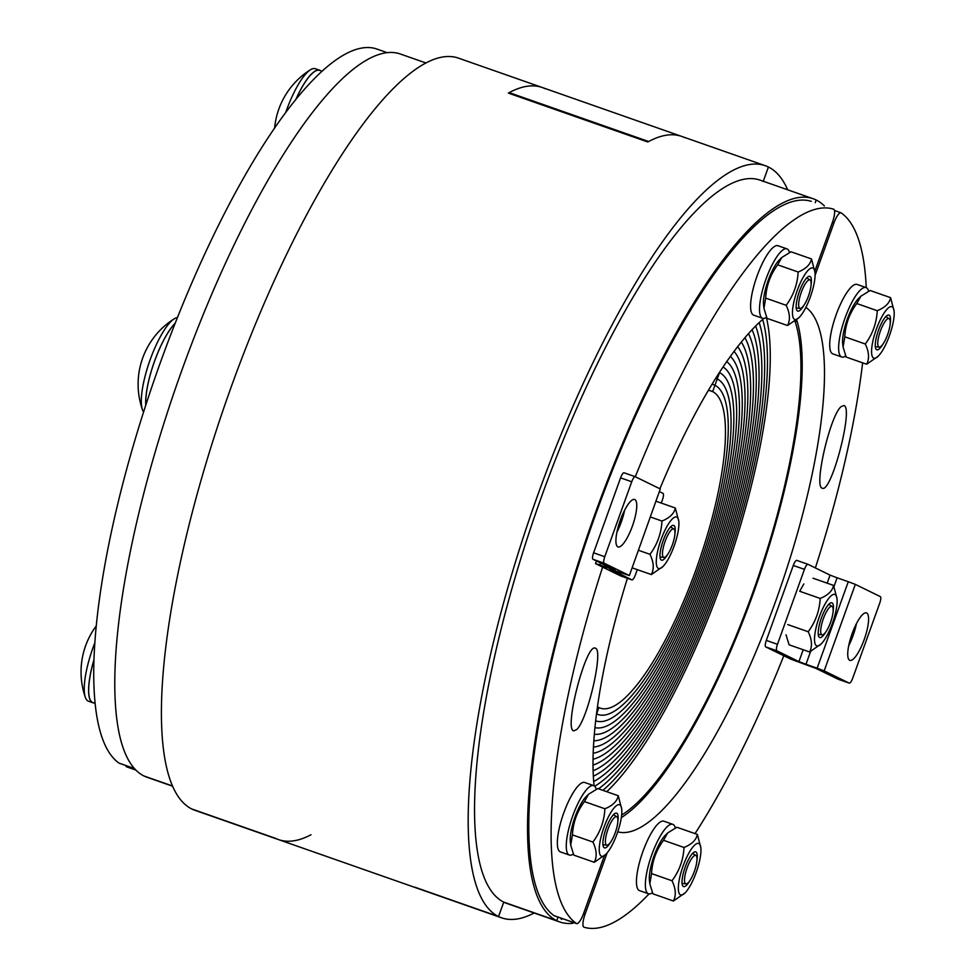 <?xml version="1.0" encoding="UTF-8"?>
<svg xmlns="http://www.w3.org/2000/svg" width="976" height="976" viewBox="0 0 976 976"><rect width="100%" height="100%" fill="white"/><g stroke="black" fill="none" stroke-linecap="round" stroke-linejoin="round"><path stroke-width="1.46" d="M134.31 768.478L119.023 763.11A12.261 3.257 109.3 0 0 119.243 763.22A12.261 3.257 109.3 0 0 119.475 763.269M119.023 763.11A380.103 100.943 -70.7 0 1 160.149 363.17A380.103 100.943 -70.7 0 1 376.199 48.8L387.326 52.704L376.224 48.812A12.261 3.257 109.3 0 0 376.224 48.812A12.261 3.257 109.3 0 0 376.199 48.8M597.446 706.734A167.982 44.603 109.3 0 0 598.91 707.576L596.629 713.92A174.728 46.397 -70.7 0 1 596.495 713.846A174.728 46.397 109.3 0 0 596.629 713.92A174.728 46.397 109.3 0 0 597.983 714.481A174.728 46.397 109.3 0 0 698.67 567.544A174.728 46.397 109.3 0 0 714.957 385.288L717.238 378.944A181.463 48.19 -70.7 0 1 700.317 568.239A181.463 48.19 -70.7 0 1 595.75 720.849A181.463 48.19 -70.7 0 1 595.653 720.813A181.463 48.19 109.3 0 0 595.75 720.849A181.463 48.19 109.3 0 0 700.317 568.239A181.463 48.19 109.3 0 0 717.238 378.944L719.519 372.6A188.209 49.983 -70.7 0 1 702.891 566.336A188.209 49.983 -70.7 0 1 594.921 727.62A188.209 49.983 109.3 0 0 702.891 566.336A188.209 49.983 109.3 0 0 719.519 372.6L719.519 372.6A188.209 49.983 109.3 0 0 719.41 372.551A188.209 49.983 -70.7 0 1 719.519 372.6L717.238 378.944A181.463 48.19 109.3 0 0 715.835 378.359A181.463 48.19 109.3 0 0 715.737 378.322A181.463 48.19 -70.7 0 1 715.835 378.359A181.463 48.19 -70.7 0 1 717.238 378.944L714.957 385.288A174.728 46.397 109.3 0 0 713.602 384.715A174.728 46.397 109.3 0 0 712.041 384.288A174.728 46.397 -70.7 0 1 713.602 384.715A174.728 46.397 -70.7 0 1 714.957 385.288L712.663 391.62A167.982 44.603 109.3 0 0 711.37 391.083A167.982 44.603 109.3 0 0 708.344 390.449M596.629 713.92L598.91 707.576A167.982 44.603 109.3 0 0 600.216 708.125A167.982 44.603 109.3 0 0 697.01 566.849A167.982 44.603 109.3 0 0 712.663 391.62L710.028 390.693L712.663 391.62L714.957 385.288A174.728 46.397 -70.7 0 1 698.67 567.544A174.728 46.397 -70.7 0 1 597.983 714.481A174.728 46.397 -70.7 0 1 596.629 713.92M824.391 205.948A383.165 101.748 109.3 0 0 816.204 200.007L815.216 202.727L816.204 200.007A383.165 101.748 109.3 0 0 813.252 198.775A383.165 101.748 109.3 0 0 592.456 521.013A383.165 101.748 109.3 0 0 556.735 920.71L558.04 917.074L556.735 920.71L503.75 902.129A383.165 101.748 109.3 0 0 506.703 903.373L559.687 921.942A383.165 101.748 109.3 0 0 572.863 923.296M172.496 786.192L146.937 777.225A383.165 101.748 -70.7 0 1 143.984 775.993L172.398 785.948L143.984 775.993A383.165 101.748 -70.7 0 1 179.706 376.297A383.165 101.748 -70.7 0 1 400.502 54.058L426.061 63.013M576.535 729.67L573.729 730.853C563.616 729.487 586.198 642.83 595.262 648.174C604.034 648.894 587.54 720.605 576.535 729.67M604.388 855.72L583.611 913.463A12.261 3.257 -70.7 0 1 576.609 923.589A12.261 3.257 -70.7 0 1 576.389 923.479A380.103 100.943 -70.7 0 1 602.631 567.105M763.854 318.42A278.953 74.078 109.3 0 0 659.886 488.769M627.409 578.304A278.953 74.078 109.3 0 0 594.091 785.802M635.315 476.739A380.103 100.943 -70.7 0 1 833.565 209.169A12.261 3.257 -70.7 0 1 833.589 209.169A12.261 3.257 -70.7 0 1 832.479 222.186L814.838 271.182M576.389 923.479L554.087 915.659A12.261 3.257 109.3 0 0 554.295 915.769A12.261 3.257 109.3 0 0 554.527 915.817M554.087 915.659A380.103 100.943 -70.7 0 1 595.214 515.706A380.103 100.943 -70.7 0 1 811.251 201.337L811.288 201.349A12.261 3.257 109.3 0 0 811.288 201.349A12.261 3.257 109.3 0 0 811.251 201.337M125.721 765.501A12.261 3.257 109.3 0 0 126.599 766.831A12.261 3.257 109.3 0 0 126.624 766.831L135.798 770.052L126.599 766.831M766.343 317.395A275.879 73.261 -70.7 0 1 729.206 561.395A275.879 73.261 -70.7 0 1 606.767 791.707M602.924 790.353A269.132 71.468 109.3 0 0 726.608 563.494A269.132 71.468 109.3 0 0 762.659 319.445A269.132 71.468 -70.7 0 1 726.608 563.494A269.132 71.468 -70.7 0 1 602.924 790.353M598.581 788.828A262.398 69.686 109.3 0 0 723.338 567.52A262.398 69.686 109.3 0 0 759.169 322.617A262.398 69.686 -70.7 0 1 723.338 567.52A262.398 69.686 -70.7 0 1 598.581 788.828M594.701 786.253A255.651 67.893 109.3 0 0 720.117 571.326A255.651 67.893 109.3 0 0 755.644 326.045A255.651 67.893 -70.7 0 1 720.117 571.326A255.651 67.893 -70.7 0 1 594.701 786.253M593.689 781.483A248.904 66.1 109.3 0 0 718.165 571.472A248.904 66.1 109.3 0 0 752.093 329.705A248.904 66.1 -70.7 0 1 718.165 571.472A248.904 66.1 -70.7 0 1 593.689 781.483M593.335 776.213A242.158 64.306 109.3 0 0 716.482 570.887A242.158 64.306 109.3 0 0 748.519 333.609A242.158 64.306 -70.7 0 1 716.482 570.887A242.158 64.306 -70.7 0 1 593.335 776.213M593.103 770.747A235.423 62.513 109.3 0 0 714.786 570.289A235.423 62.513 109.3 0 0 744.932 337.733A235.423 62.513 -70.7 0 1 714.786 570.289A235.423 62.513 -70.7 0 1 593.103 770.747M593.005 765.099A228.677 60.732 109.3 0 0 713.102 569.691A228.677 60.732 109.3 0 0 741.321 342.088A228.677 60.732 -70.7 0 1 713.102 569.691A228.677 60.732 -70.7 0 1 593.005 765.099M593.03 759.267A221.93 58.938 109.3 0 0 711.406 569.106A221.93 58.938 109.3 0 0 737.697 346.651A221.93 58.938 -70.7 0 1 711.406 569.106A221.93 58.938 -70.7 0 1 593.03 759.267M593.164 753.265A215.184 57.145 109.3 0 0 709.723 568.508A215.184 57.145 109.3 0 0 734.062 351.433A215.184 57.145 -70.7 0 1 709.723 568.508A215.184 57.145 -70.7 0 1 593.164 753.265M593.432 747.091A208.449 55.351 109.3 0 0 708.027 567.922A208.449 55.351 109.3 0 0 730.414 356.411A208.449 55.351 -70.7 0 1 708.027 567.922A208.449 55.351 -70.7 0 1 593.432 747.091M593.811 740.76A201.703 53.558 109.3 0 0 706.343 567.324A201.703 53.558 109.3 0 0 726.754 361.596A201.703 53.558 -70.7 0 1 706.343 567.324A201.703 53.558 -70.7 0 1 593.811 740.76M594.311 734.269A194.956 51.777 109.3 0 0 704.648 566.739A194.956 51.777 109.3 0 0 723.094 366.976A194.956 51.777 -70.7 0 1 704.648 566.739A194.956 51.777 -70.7 0 1 594.311 734.269M559.687 921.942A383.165 101.748 109.3 0 1 556.735 920.71L503.75 902.129L498.541 916.537L414.885 887.208A398.501 105.823 109.3 0 0 417.96 888.502A398.501 105.823 -70.7 0 1 414.898 887.208L498.553 916.549A398.501 105.823 -70.7 0 1 535.702 500.847A398.501 105.823 -70.7 0 1 765.33 165.725A398.501 105.823 -70.7 0 1 768.405 167.018A398.501 105.823 -70.7 0 1 787.693 189.808M795.025 321.336A275.879 73.261 -70.7 0 1 755.436 585.075A275.879 73.261 -70.7 0 1 621.651 815.058M841.031 406.699L843.825 405.516C853.939 406.882 831.369 493.539 822.292 488.195C813.533 487.475 830.015 415.764 841.031 406.699M617.723 831.845A12.261 3.257 -70.7 0 1 617.991 831.881A278.953 74.078 109.3 0 0 775.749 600.948A278.953 74.078 109.3 0 0 806.615 307.94A12.261 3.257 -70.7 0 1 806.054 307.001M815.094 275.293L833.955 222.906A12.261 3.257 -70.7 0 1 840.958 212.78A12.261 3.257 -70.7 0 1 841.166 212.89A380.103 100.943 -70.7 0 1 866.237 287.639M649.052 893.894A380.103 100.943 -70.7 0 1 584.002 927.2A12.261 3.257 -70.7 0 1 583.965 927.188A12.261 3.257 -70.7 0 1 585.075 914.183L607.157 852.853M862.638 362.84A380.103 100.943 -70.7 0 1 815.363 567.922M783.801 655.75A380.103 100.943 -70.7 0 1 695.022 833.614M621.309 817.644A278.953 74.078 109.3 0 0 755.851 586.332A278.953 74.078 109.3 0 0 796.648 319.933M560.785 918.038A12.261 3.257 109.3 0 0 561.651 919.368A12.261 3.257 109.3 0 0 561.688 919.38L561.651 919.368M95.026 703.354L92.915 702.622A50.581 13.432 -70.7 0 1 93.867 660.13M596.226 789.242A36.783 9.772 109.3 0 0 593.689 785.631L584.77 782.496A36.783 9.772 109.3 0 0 571.18 796.172A36.783 9.772 109.3 0 0 558.626 831.271A36.783 9.772 109.3 0 0 560.431 851.926L569.35 855.049A36.783 9.772 109.3 0 0 573.315 854.012M593.689 785.631A36.783 9.772 109.3 0 0 580.098 799.307A36.783 9.772 109.3 0 0 567.544 834.395A36.783 9.772 109.3 0 0 569.35 855.049M617.869 821.365A18.385 4.88 109.3 0 0 613.672 814.484A18.385 4.88 109.3 0 0 602.924 844.411A18.385 4.88 109.3 0 0 602.985 844.996A18.385 4.88 109.3 0 0 610.549 842.239M611.586 846.119A27.279 7.247 109.3 0 0 621.724 809.031A27.279 7.247 109.3 0 0 603.693 828.112A27.279 7.247 109.3 0 0 605.852 854.281A27.279 7.247 109.3 0 0 611.586 846.119M570.716 845.143L570.326 841.824A27.279 7.247 -70.7 0 1 574.681 817.949A27.279 7.247 -70.7 0 1 586.198 796.575L588.54 794.257L584.417 801.589C577.072 811.507 573.071 822.609 572.436 834.883L570.716 845.143L573.803 855.122L594.286 862.308C597.178 856.733 596.726 849.986 592.908 842.056C600.264 832.138 604.254 821.048 604.9 808.775C612.708 805.603 617.149 801.247 618.247 795.733L621.724 809.031M605.852 854.281L594.286 862.308M618.247 795.733L597.776 788.547L588.54 794.257M592.908 842.056L572.436 834.883M604.9 808.775L584.417 801.589M605.413 842.288A15.079 4.002 -70.7 0 1 609.549 825.33A15.079 4.002 -70.7 0 1 616.844 816.778A15.079 4.002 -70.7 0 1 615.417 832.223A15.079 4.002 -70.7 0 1 606.889 845.179A15.079 4.002 -70.7 0 1 605.413 842.288M94.745 643.038A50.728 13.469 109.3 0 0 84.326 691.703A50.728 13.469 109.3 0 0 85.351 697.364A50.728 13.469 109.3 0 0 88.511 701.232L92.866 702.769A50.728 13.469 109.3 0 0 93.903 702.964M93.879 659.971A50.728 13.469 109.3 0 0 88.682 693.228A50.728 13.469 109.3 0 0 92.866 702.769M145.802 405.077A50.581 13.432 -70.7 0 1 175.204 323.263M674.941 533.628A18.385 4.88 109.3 0 0 670.744 526.747A18.385 4.88 109.3 0 0 663.18 540.619A18.385 4.88 109.3 0 0 660.044 557.259A18.385 4.88 109.3 0 0 667.621 554.502M658.361 568.435A27.279 7.247 109.3 0 0 662.924 566.544A27.279 7.247 109.3 0 0 674.428 545.169A27.279 7.247 109.3 0 0 678.784 521.294A27.279 7.247 109.3 0 0 663.351 533.738A27.279 7.247 109.3 0 0 658.361 568.435M662.924 566.544L651.346 574.571C654.249 568.996 653.798 562.249 649.979 554.319C657.336 544.401 661.325 533.311 661.96 521.038C669.768 517.866 674.221 513.51 675.319 507.996L678.784 521.294M651.346 574.571L632.143 567.837M649.979 554.319L638.463 550.281M661.96 521.038L650.443 516.999M675.319 507.996L656.116 501.261M665.095 541.399A15.079 4.002 -70.7 0 1 673.916 529.041A15.079 4.002 -70.7 0 1 672.488 544.486A15.079 4.002 -70.7 0 1 663.961 557.442A15.079 4.002 -70.7 0 1 665.095 541.399M177.461 317.566A50.728 13.469 109.3 0 0 174.265 318.798A50.728 13.469 109.3 0 0 150.182 359.668A50.728 13.469 109.3 0 0 142.411 409.627A50.728 13.469 109.3 0 0 143.582 411.945M175.277 323.093A50.728 13.469 109.3 0 0 154.537 361.193A50.728 13.469 109.3 0 0 145.741 405.247M295.765 99.723A50.581 13.432 -70.7 0 1 319.64 70.394L322.153 71.272M789.474 252.479A36.783 9.772 109.3 0 0 786.937 248.868L778.018 245.732A36.783 9.772 109.3 0 0 756.632 277.208A36.783 9.772 109.3 0 0 753.679 315.163L762.598 318.286A36.783 9.772 109.3 0 0 766.563 317.249M786.937 248.868A36.783 9.772 109.3 0 0 765.55 280.344A36.783 9.772 109.3 0 0 762.598 318.286M811.117 284.602A18.385 4.88 109.3 0 0 806.957 277.684A18.385 4.88 109.3 0 0 806.92 277.721A18.385 4.88 109.3 0 0 799.161 292.129A18.385 4.88 109.3 0 0 796.233 308.221A18.385 4.88 109.3 0 0 803.797 305.476M793.488 303.792A27.279 7.247 109.3 0 0 799.1 317.517A27.279 7.247 109.3 0 0 810.617 296.143A27.279 7.247 109.3 0 0 814.972 272.267A27.279 7.247 109.3 0 0 805.346 273.805A27.279 7.247 109.3 0 0 793.488 303.792M763.964 308.379L763.574 305.061A27.279 7.247 -70.7 0 1 764.476 293.63A27.279 7.247 -70.7 0 1 779.446 259.799L781.788 257.493L777.665 264.825C770.32 274.744 766.319 285.834 765.684 298.107L763.964 308.379L767.051 318.359L787.534 325.533C790.426 319.969 789.974 313.223 786.156 305.293C793.512 295.374 797.502 284.272 798.148 272.011C805.956 268.839 810.397 264.484 811.495 258.957L814.972 272.267M799.1 317.517L787.534 325.533M811.495 258.957L791.011 251.784L781.788 257.493M786.156 305.293L765.684 298.107M798.148 272.011L777.665 264.825M807.506 280.978A15.079 4.002 -70.7 0 1 810.092 280.014A15.079 4.002 -70.7 0 1 808.665 295.46A15.079 4.002 -70.7 0 1 800.137 308.416A15.079 4.002 -70.7 0 1 799.893 296.741A15.079 4.002 -70.7 0 1 807.506 280.978M320.628 70.748A50.728 13.469 109.3 0 0 319.689 70.248L315.321 68.723A50.728 13.469 109.3 0 0 310.441 69.772A50.728 13.469 109.3 0 0 307.33 72.297A50.728 13.469 109.3 0 0 285.59 112.838M319.689 70.248A50.728 13.469 109.3 0 0 311.686 73.822A50.728 13.469 109.3 0 0 295.655 99.857M868.591 291.177A36.783 9.772 109.3 0 0 866.054 287.566L857.135 284.443A36.783 9.772 109.3 0 0 835.737 315.919A36.783 9.772 109.3 0 0 832.784 353.861L841.715 356.996A36.783 9.772 109.3 0 0 845.667 355.959M866.054 287.566A36.783 9.772 109.3 0 0 844.667 319.054A36.783 9.772 109.3 0 0 841.715 356.996M890.234 323.3A18.385 4.88 109.3 0 0 890.49 318.554A18.385 4.88 109.3 0 0 886.037 316.431A18.385 4.88 109.3 0 0 878.278 330.84A18.385 4.88 109.3 0 0 875.338 346.931A18.385 4.88 109.3 0 0 882.914 344.174M881.828 316.846A27.279 7.247 109.3 0 0 871.714 348.383A27.279 7.247 109.3 0 0 878.217 356.216A27.279 7.247 109.3 0 0 889.722 334.853A27.279 7.247 109.3 0 0 894.077 310.966A27.279 7.247 109.3 0 0 881.828 316.846M843.081 347.09L842.691 343.759A27.279 7.247 -70.7 0 1 852.829 306.684A27.279 7.247 -70.7 0 1 858.551 298.51L860.905 296.192L856.782 303.536C849.425 313.455 845.436 324.544 844.789 336.818L843.081 347.09L846.168 357.07L866.639 364.243C869.543 358.668 869.091 351.921 865.273 344.003C872.629 334.085 876.619 322.983 877.253 310.71C885.061 307.538 889.514 303.194 890.612 297.668L894.077 310.966M878.217 356.216L866.639 364.243M890.612 297.668L870.128 290.494L860.905 296.192M877.253 310.71L856.782 303.536M865.273 344.003L844.789 336.818M890.234 321.446A15.079 4.002 -70.7 0 1 886.44 337.611A15.079 4.002 -70.7 0 1 879.254 347.127A15.079 4.002 -70.7 0 1 880.23 331.523A15.079 4.002 -70.7 0 1 889.209 318.725A15.079 4.002 -70.7 0 1 890.234 321.446M833.162 611.037A18.385 4.88 109.3 0 0 828.966 604.168A18.385 4.88 109.3 0 0 821.206 618.577A18.385 4.88 109.3 0 0 818.278 634.668A18.385 4.88 109.3 0 0 825.842 631.911M835.053 594.53A27.279 7.247 109.3 0 0 817.083 623.798A27.279 7.247 109.3 0 0 821.145 643.953A27.279 7.247 109.3 0 0 832.662 622.59A27.279 7.247 109.3 0 0 837.018 598.703A27.279 7.247 109.3 0 0 835.053 594.53M821.145 643.953L809.58 651.98C812.471 646.405 812.02 639.658 808.201 631.74C815.558 621.822 819.547 610.72 820.194 598.447C828.002 595.275 832.443 590.931 833.541 585.405L837.018 598.703M786.009 634.827L789.096 644.807L809.58 651.98M803.834 583.929L799.71 591.273L820.194 598.447M833.541 585.405L813.069 578.219M808.201 631.74L787.73 624.555M830.552 622.346A15.079 4.002 -70.7 0 1 822.182 634.851A15.079 4.002 -70.7 0 1 823.158 619.26A15.079 4.002 -70.7 0 1 832.138 606.462A15.079 4.002 -70.7 0 1 830.552 622.346M675.343 827.953A36.783 9.772 109.3 0 0 672.806 824.33L663.887 821.206A36.783 9.772 109.3 0 0 637.84 869.47A36.783 9.772 109.3 0 0 639.536 890.637L648.467 893.76A36.783 9.772 109.3 0 0 652.419 892.723M672.806 824.33A36.783 9.772 109.3 0 0 646.759 872.605A36.783 9.772 109.3 0 0 648.467 893.76M696.986 860.076A18.385 4.88 109.3 0 0 692.789 853.195A18.385 4.88 109.3 0 0 685.03 867.603A18.385 4.88 109.3 0 0 682.09 883.695A18.385 4.88 109.3 0 0 686.457 885.281A18.385 4.88 109.3 0 0 689.666 880.95M699.926 859.161A27.279 7.247 109.3 0 0 700.841 847.729A27.279 7.247 109.3 0 0 682.81 866.822A27.279 7.247 109.3 0 0 684.969 892.991A27.279 7.247 109.3 0 0 699.926 859.161M649.833 883.853L649.443 880.535A27.279 7.247 -70.7 0 1 653.798 856.647A27.279 7.247 -70.7 0 1 665.303 835.273L667.657 832.955L663.534 840.299C656.177 850.218 652.188 861.308 651.541 873.581L649.833 883.853L652.92 893.833L673.391 901.007C676.295 895.443 675.843 888.697 672.025 880.767C679.381 870.848 683.371 859.746 684.005 847.473C691.813 844.301 696.266 839.958 697.364 834.431L700.841 847.729M684.969 892.991L673.391 901.007M697.364 834.431L676.88 827.258L667.657 832.955M684.005 847.473L663.534 840.299M672.025 880.767L651.541 873.581M688.141 882.768A15.079 4.002 -70.7 0 1 686.006 883.89A15.079 4.002 -70.7 0 1 686.982 868.286A15.079 4.002 -70.7 0 1 695.961 855.488A15.079 4.002 -70.7 0 1 695.51 867.847A15.079 4.002 -70.7 0 1 688.141 882.768M545.303 88.792A398.501 105.823 -70.7 0 0 542.229 87.498A398.501 105.823 109.3 0 0 508.35 93.086L647.796 141.984A398.501 105.823 -70.7 0 1 681.663 136.396A398.501 105.823 109.3 0 0 648.65 141.52L509.204 92.622A398.501 105.823 -70.7 0 1 542.229 87.498L458.561 58.17A398.501 105.823 109.3 0 0 228.933 393.291A398.501 105.823 109.3 0 0 191.784 808.982A398.501 105.823 109.3 0 0 194.858 810.275L278.526 839.604A398.501 105.823 -70.7 0 1 275.439 838.311L191.772 808.982L275.452 838.323A398.501 105.823 109.3 0 0 278.526 839.604L501.627 917.83A398.501 105.823 -70.7 0 1 498.553 916.537A398.501 105.823 -70.7 0 1 498.553 916.537L503.75 902.129A383.165 101.748 109.3 0 0 503.75 902.129A383.165 101.748 109.3 0 1 539.472 502.42A383.165 101.748 109.3 0 1 760.267 180.194A383.165 101.748 109.3 0 1 763.22 181.426M534.128 912.987A398.501 105.823 -70.7 0 1 501.627 917.83M311.027 834.761A398.501 105.823 -70.7 0 1 278.526 839.604M414.885 887.208L498.553 916.537M768.405 167.018L763.281 181.255L768.417 167.018M542.229 87.498L681.663 136.396A398.501 105.823 -70.7 0 1 684.737 137.677M616.893 532.274A25.132 6.673 109.3 0 0 621.212 522.245A25.132 6.673 109.3 0 0 624.628 510.228M632.375 526.162A25.132 6.673 -70.7 0 1 618.015 546.926A25.132 6.673 -70.7 0 1 620.041 521.001A25.132 6.673 -70.7 0 1 634.656 499.48A25.132 6.673 -70.7 0 1 632.375 526.162M637.291 569.642L635.425 574.827A6.137 1.623 -70.7 0 1 631.923 579.89L620.724 575.962L595.702 563.713L599.801 564.945L600.521 562.981M611.196 568.203L610.964 568.862L599.801 564.945M620.724 575.962A6.137 1.623 109.3 0 0 620.773 575.974L631.923 579.89A6.137 1.623 -70.7 0 1 631.875 579.866L609.829 568.971M629.361 575.572L660.301 488.964L629.361 575.572L609.805 569.069M629.166 575.45L604.144 563.201A6.137 1.623 -70.7 0 1 604.754 556.723L593.591 552.806A6.137 1.623 109.3 0 0 592.993 559.297L615.063 570.094L610.964 568.862M593.591 552.806L620.577 477.862L631.728 481.766A6.137 1.623 -70.7 0 1 635.23 476.703L660.301 488.964M635.23 476.703A6.137 1.623 -70.7 0 1 635.278 476.727L624.079 472.787A6.137 1.623 109.3 0 0 620.577 477.862M631.728 481.766L604.754 556.723M659.556 491.697L663.009 493.38A6.137 1.623 -70.7 0 1 662.411 499.871L661.264 503.067M635.181 476.691L624.128 472.811A6.137 1.623 109.3 0 0 624.079 472.787M848.717 645.697A25.132 6.673 109.3 0 0 856.44 623.652M852.121 633.68A25.132 6.673 -70.7 0 1 866.468 612.904A25.132 6.673 -70.7 0 1 864.455 638.841A25.132 6.673 -70.7 0 1 849.84 660.349A25.132 6.673 -70.7 0 1 852.121 633.68M834.004 586.454L837.115 577.792L848.278 581.708L817.144 668.194L824.183 670.866L855.33 584.38L880.352 596.629A6.137 1.623 -70.7 0 1 879.742 603.107L852.756 678.064A6.137 1.623 -70.7 0 1 849.254 683.127A6.137 1.623 -70.7 0 1 849.205 683.115L838.055 679.198L815.973 668.401L790.719 659.129L765.696 646.893L776.859 650.797A6.137 1.623 -70.7 0 1 777.457 644.319L766.306 640.402A6.137 1.623 109.3 0 0 765.696 646.893M807.896 564.287L796.843 560.407A6.137 1.623 109.3 0 0 796.794 560.383A6.137 1.623 109.3 0 0 793.293 565.458L804.444 569.362A6.137 1.623 -70.7 0 1 807.945 564.299A6.137 1.623 -70.7 0 1 807.994 564.323L830.076 575.12L827.172 583.172M837.115 577.792L830.076 575.12M855.33 584.38L848.278 581.708M849.205 683.115L824.183 670.866M817.144 668.194L805.981 664.278L810.568 651.541M803.199 649.748L798.929 661.606L805.981 664.278M798.929 661.606L776.859 650.797M804.444 569.362L777.457 644.319M793.293 565.458L766.306 640.402M805.737 307.623L806.615 307.94M832.418 222.369L833.955 222.906M585.075 914.183L583.538 913.634M191.784 808.982L275.439 838.311M592.993 559.297L604.144 563.201M134.359 768.527L119.243 763.22M813.252 198.775L760.267 180.194M576.609 923.589L554.295 915.769M840.958 212.78L834.468 210.499M616.844 816.778L613.489 814.679M606.889 845.179L602.948 844.716M527.504 820.889L528.736 821.316M529.748 782.691L530.798 783.069M96.16 626.031A77.25 77.25 0 0 0 85.351 697.364M673.916 529.041L670.549 526.942M663.961 557.442L660.02 556.979M587.808 534.287L588.577 534.555M600.228 499.663L600.996 499.932M174.265 318.798A77.25 77.25 0 0 0 142.411 409.627M810.092 280.014L806.737 277.916M800.137 308.416L796.196 307.952M708.844 279.953L709.942 280.332M731.793 249.014L733.11 249.478M310.429 69.772A77.25 77.25 0 0 0 274.61 128.198M889.209 318.725L885.842 316.627M879.254 347.127L875.313 346.663M795.196 321.202L797.27 321.921M832.138 606.462L828.783 604.364M822.182 634.851L818.242 634.4M745.713 611.586L746.494 611.867M758.23 576.999L758.999 577.267M695.961 855.488L692.594 853.39M686.006 883.89L682.065 883.426M681.663 136.396L765.33 165.725M595.506 563.591L596.446 560.993M838.103 679.223L849.254 683.127M796.794 560.383L807.945 564.299"/></g></svg>
